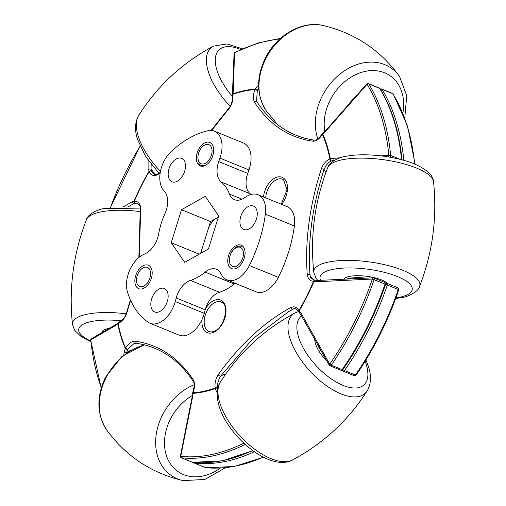 <?xml version="1.0" encoding="UTF-8"?>
<svg xmlns="http://www.w3.org/2000/svg" width="506" height="506" viewBox="0 0 506 506"><rect width="100%" height="100%" fill="white"/><g stroke="black" fill="none" stroke-linecap="round" stroke-linejoin="round"><path stroke-width="0.76" d="M257.105 102.149A1.594 1.151 147.4 0 0 257.004 101.921C271.558 123.957 290.703 136.696 314.435 140.137L314.435 140.137C315.611 139.801 316.25 141.516 322.246 133.97L322.246 133.97A1.594 0.398 33.9 0 0 322.404 134.387C319.596 138.789 316.484 141.079 313.069 141.244C288.882 137.758 269.363 124.78 254.505 102.307C252.924 98.822 253.082 94.571 254.986 89.562A159.01 98.113 -67.8 0 0 232.792 94.356C233.43 98.815 232.437 103.243 229.8 107.639L211.635 130.478M151.155 164.33L151.035 169.308L151.389 171.268L152.673 173.014C154.128 174.621 155.734 174.956 157.48 174.013L157.48 174.013A1.594 1.006 62.1 0 0 157.062 174.943C153.495 176.284 150.826 175.253 149.061 171.838A159.01 98.113 -67.8 0 0 134.375 201.167C137.822 201.217 139.941 203.361 140.719 207.593L139.283 257.2M90.852 341.765L81.15 336.604L74.597 330.197L72.472 324.403A53.509 16.382 7.6 0 1 86.539 314.327A53.509 16.382 7.6 0 1 126.196 313.809L126.551 313.834C124.565 318.666 121.731 321.873 118.062 323.467A159.01 98.113 -67.8 0 0 125.564 348.002C128.379 343.599 131.49 341.316 134.9 341.145A1.594 1.24 97.3 0 0 135.861 343.201L135.861 343.201C159.592 346.642 178.738 359.38 193.286 381.416L193.286 381.416C193.374 382.194 195.569 382.934 192.647 392.77A1.594 1.594 0 0 0 192.558 393.27L192.95 393.377L192.52 397.204L180.731 456.374A1.594 1.233 95.8 0 0 181.534 457.822L192.438 462.269A220.142 135.836 -67.8 0 0 252.62 450.511M134.9 341.145C159.086 344.637 178.612 357.615 193.469 380.088C195.05 383.573 194.892 387.817 192.988 392.827L192.647 392.77M217.65 387.931A1.594 0.829 -6.4 0 0 215.442 387.893A1.594 0.829 -6.4 0 0 215.176 388.032C214.538 383.573 215.537 379.146 218.168 374.75A1.594 0.443 35.3 0 0 219.408 375.806A1.594 0.443 35.3 0 0 220.559 376.192C218.194 380.17 217.219 384.079 217.65 387.931A1.594 0.373 -17 0 0 215.221 388.564A159.554 98.449 112.2 0 1 192.95 393.377A1.594 1.202 85.9 0 1 192.988 392.827A159.01 98.113 -67.8 0 0 215.176 388.032A1.594 1.101 70.4 0 0 215.221 388.564L216.676 391.986A1.594 0.639 -29.2 0 1 217.295 391.486M218.168 374.75C239.914 344.491 264.164 322.056 290.906 307.446C294.473 306.105 297.142 307.142 298.913 310.557L301.342 313.644L329.741 364.187A1.594 0.424 34.7 0 0 331.266 365.187L342.17 369.639A1.594 0.424 34.7 0 0 342.828 369.696C360.74 343.694 374.984 315.251 385.553 284.372A1.594 1.594 0 0 0 384.649 282.38A1.594 0.98 -67.8 0 1 384.756 282.437A1.594 0.98 -67.8 0 1 385.009 284.087L385.553 284.372M290.906 307.446A1.594 1.006 62.1 0 0 291.601 308.97A1.594 1.006 62.1 0 0 292.816 309.324C294.808 307.869 296.769 308.704 298.692 311.822L298.692 311.822A1.594 1.132 150.1 0 1 298.736 310.823A1.594 1.132 150.1 0 1 298.913 310.557A159.01 98.113 -67.8 0 0 313.6 281.228C310.146 281.172 308.034 279.027 307.256 274.796A1.594 0.797 -4.6 0 1 308.9 274.486A1.594 0.797 -4.6 0 1 309.988 275.068L310.361 276.877M307.256 274.796C304.814 241.046 309.539 205.632 321.424 168.555C323.41 163.729 326.237 160.516 329.912 158.922A1.594 0.917 -11.2 0 1 330.342 158.669L340.323 157.733M118.315 322.676A1.594 1.252 39.5 0 0 117.993 322.929A1.594 1.252 39.5 0 0 117.771 323.777A159.554 98.449 112.2 0 0 125.298 348.4A1.594 1.075 -23.4 0 1 125.564 348.002A1.594 0.398 33.9 0 0 127.632 349.38L126.601 352.511A1.594 0.455 11.6 0 1 124.343 351.879L125.298 348.4A1.594 0.797 19.7 0 0 127.632 349.38L134.014 343.555L135.861 343.201M123.723 354.934L124.343 351.879M119.46 322.651A1.594 1.037 64.3 0 0 118.53 322.505A1.594 1.037 64.3 0 0 118.088 323.17A1.594 1.037 64.3 0 0 118.062 323.467A1.594 0.917 -11.2 0 0 117.771 323.777L116.178 325.168L90.827 339.861A219.092 135.191 -67.8 0 0 101.364 387.678M138.853 257.548L140.288 208.194C140.535 205.733 138.96 204.082 135.576 203.241L133.869 203.589L127.816 207.049M90.707 340.228A1.594 1.594 0 0 1 91.478 338.704A1.594 1.41 59.4 0 0 90.827 339.861A1.594 0.81 -5.4 0 0 90.707 340.228L101.232 388.127M91.478 338.704L116.842 323.954A1.594 1.404 60.4 0 0 116.178 325.168M181.256 457.721A1.594 0.98 -67.8 0 0 181.363 457.778A1.594 1.594 0 0 1 180.402 456.001A1.594 0.468 11 0 0 180.731 456.374A219.092 135.191 -67.8 0 0 243.759 443.155M130.403 299.868L126.196 313.809C124.893 316.901 124.191 319.159 118.53 322.505L118.53 322.505A1.594 1.594 0 0 0 117.993 322.929L116.842 323.954M292.784 309.343L288.483 311.721L252.823 338.811L220.559 376.192A57.501 27.292 -132.8 0 1 225.613 374.219M180.402 456.001L192.16 396.812A1.594 0.455 11.6 0 0 192.52 397.204M193.469 380.088A1.594 1.151 147.4 0 0 193.286 381.416M140.288 208.194A1.594 0.797 -4.6 0 1 140.719 207.593M123.243 206.935L132.667 201.502A1.594 1.404 60.4 0 0 133.869 203.589A47.785 14.636 -172.4 0 1 137.955 203.962M132.667 201.502L134.134 201.059A1.594 1.505 92.4 0 0 135.387 203.222A1.594 1.227 -85.9 0 1 134.311 201.508A1.594 1.227 -85.9 0 1 134.375 201.167L134.134 201.059A159.554 98.449 112.2 0 1 148.872 171.629L148.878 161.3M155.703 174.519A47.785 22.681 47.2 0 1 151.035 169.308A1.594 1.259 -178.7 0 0 148.656 169.573M329.899 365.756A1.594 0.98 -67.8 0 0 330.007 365.813A1.594 1.594 0 0 1 329.223 365.123A1.594 0.62 -29.6 0 1 329.741 364.187A219.092 135.191 -67.8 0 0 372.384 279.04L317.332 281.715L313.973 281.393A1.594 0.835 -75.3 0 1 315.162 280.16L315.162 280.16A1.594 1.594 0 0 0 314.871 280.109L314.871 280.109A1.594 1.227 -85.9 0 1 315.067 280.147M148.872 171.629L149.061 171.838A1.594 1.132 150.1 0 1 149.295 171.591A1.594 1.132 150.1 0 1 151.389 171.268A1.594 1.436 163 0 0 148.872 171.629M333.827 158.049A1.594 0.784 -92.9 0 0 334.352 160.275L331.341 160.895C328.28 162.306 325.858 165.171 324.074 169.485C312.259 206.151 307.566 241.349 309.988 275.068A57.501 17.609 -172.4 0 0 313.581 279.9M329.223 365.123L300.785 314.624A1.594 0.639 -29.2 0 1 301.342 313.644M288.483 311.721L292.816 309.324A1.594 1.006 62.1 0 0 292.841 309.311M340.804 370.209A1.594 0.98 -67.8 0 0 340.911 370.265A1.594 0.98 -67.8 0 0 342.17 369.639A220.142 135.836 -67.8 0 0 385.009 284.087L372.384 279.04A1.594 0.765 -92.6 0 1 373.067 277.813L318.034 280.438L315.162 280.16M299.413 312.272A1.594 0.765 -45.2 0 1 298.951 312.158L298.951 312.158A1.594 0.765 -45.2 0 1 299.236 310.823A159.554 98.449 112.2 0 0 313.973 281.393L313.6 281.228A1.594 1.227 -85.9 0 1 313.714 280.906A1.594 1.227 -85.9 0 1 314.871 280.109C311.26 278.705 309.748 277.604 310.336 276.807M300.785 314.624L298.951 312.158A1.594 1.594 0 0 1 298.692 311.822A1.594 1.132 150.1 0 0 298.863 312.038M234.05 53.744A1.594 1.594 0 0 1 234.923 52.39A1.594 1.018 63.1 0 0 234.537 52.877A1.594 1.265 -177.7 0 0 234.05 53.744L232.425 94.388A1.594 1.037 -163.9 0 0 232.418 94.755M317.332 281.715A1.594 0.784 -92.9 0 1 318.034 280.438M211.11 130.447L229.661 107.196A1.594 0.443 35.3 0 0 229.8 107.639M279.888 38.968A219.092 135.191 -67.8 0 0 234.537 52.877L233.323 91.232A1.594 1.259 -178.7 0 0 232.798 92.143M233.323 91.232L232.893 93.882A1.594 1.037 -163.9 0 0 232.425 94.388A1.594 1.594 0 0 0 232.368 95.008L232.368 95.008A1.594 0.829 -6.4 0 1 232.583 94.521A1.594 0.829 -6.4 0 1 232.792 94.356A1.594 1.101 70.4 0 1 232.893 93.882A159.554 98.449 112.2 0 1 255.163 89.075L257.484 86.014L258.642 86.918M258.705 88.31L257.326 90.391L256.555 100.96M255.163 89.075A1.594 1.202 85.9 0 0 254.986 89.562L257.326 90.391A1.594 0.519 -147.1 0 0 255.163 89.075M380.714 155.842L388.861 155.475A1.594 0.765 87.4 0 0 388.975 157.037M390.05 157.227A1.594 0.98 -67.8 0 0 390.664 155.481A1.594 0.81 -5.4 0 0 388.861 155.475A219.092 135.191 -67.8 0 0 367.078 84.249L325.655 131.339L322.815 134.052A159.554 98.449 112.2 0 1 330.342 158.669A1.594 0.582 -107.3 0 0 331.341 160.895A1.594 1.037 64.3 0 1 329.944 159.245A1.594 1.037 64.3 0 1 329.912 158.922A159.01 98.113 -67.8 0 0 322.404 134.387A1.594 1.075 -23.4 0 1 322.815 134.052L322.588 133.603A1.594 1.594 0 0 0 322.246 133.97M321.424 168.555L324.074 169.485A57.501 17.609 7.6 0 0 325.889 172.489M256.529 100.884L257.004 101.921A1.594 1.151 147.4 0 0 254.505 102.307M401.549 159.763A220.142 135.836 -67.8 0 0 379.677 88.36A1.594 1.138 -31.4 0 1 380.114 88.721A1.594 1.594 0 0 0 379.355 88.076A1.594 0.98 -67.8 0 1 379.462 88.133A1.594 0.98 -67.8 0 1 379.677 88.36L368.773 83.907A220.142 135.836 112.2 0 1 390.664 155.481L400.448 159.479M368.45 83.623A1.594 1.594 0 0 0 366.66 84.04L367.078 84.249A1.594 1.138 -31.4 0 1 368.773 83.907A1.594 0.98 -67.8 0 0 368.558 83.68A1.594 0.98 -67.8 0 0 368.45 83.623L379.355 88.076M314.435 140.137A1.594 1.24 97.3 0 0 313.069 141.244M325.655 131.339L325.206 131.105L322.588 133.603M342.132 369.627A1.594 0.999 163 0 0 342.676 369.266A218.548 134.849 -67.8 0 0 385.205 284.328L387.33 285.03A220.142 135.836 112.2 0 1 344.491 370.588A1.594 0.424 -145.3 0 1 342.676 369.266M192.71 462.339A1.594 1.233 -84.2 0 1 192.438 462.269A1.594 0.98 -67.8 0 1 192.267 462.231A1.594 1.594 0 0 0 192.71 462.339L222.216 460.846L252.892 450.707M356.053 374.927A1.594 0.424 -145.3 0 1 356.053 375.098A1.594 0.424 -145.3 0 1 355.395 375.035A220.142 135.836 -67.8 0 0 398.235 289.483L387.33 285.03A1.594 0.98 112.2 0 0 387.4 283.853A1.594 0.98 112.2 0 0 386.97 283.328A1.594 1.594 0 0 0 386.034 283.246A1.594 1.157 77.8 0 0 385.597 283.486M392.58 93.471A1.594 0.98 112.2 0 1 392.903 93.762A1.594 1.138 148.6 0 1 393.339 94.122A1.594 1.594 0 0 0 392.58 93.471L381.676 89.024A1.594 0.98 112.2 0 1 381.998 89.309A1.594 1.138 148.6 0 0 380.569 89.473M398.69 289.78L398.779 289.767A1.594 1.594 0 0 0 397.874 287.781L386.97 283.328A1.594 0.98 112.2 0 0 386.571 283.303A1.594 1.157 77.8 0 0 386.034 283.246L385.559 283.347M254.341 451.738A220.142 135.836 112.2 0 1 194.759 463.218A1.594 1.233 -84.2 0 1 194.076 462.465M109.106 328.388A23.099 7.071 -172.4 0 0 101.927 332.417L101.908 332.568M233.449 69.828A23.099 10.961 47.2 0 0 233.196 73.155A23.099 10.961 47.2 0 0 233.304 74.173M353.567 98.809A23.099 18.039 123.6 0 0 350.044 102.655A23.099 18.039 123.6 0 0 349.393 103.534M387.868 283.695A23.099 7.071 -172.4 0 0 353.504 275.865A23.099 7.071 -172.4 0 0 343.713 279.179M365.749 278.148A23.099 7.071 -172.4 0 0 353.245 277.819A23.099 7.071 -172.4 0 0 346.844 279.027M317.547 344.491A23.099 10.961 47.2 0 0 322.221 352.764M314.77 339.558A23.099 10.961 47.2 0 0 326.572 360.443M164.88 191.907A19.911 12.283 112.2 0 1 167.676 200.18A19.911 12.283 112.2 0 1 164.981 213.576A54.756 33.788 -67.8 0 0 158.625 233.987A19.911 12.283 112.2 0 1 145.69 253.474L143.16 254.714A24.889 15.357 -67.8 0 0 127.442 291.842A104.533 64.502 -67.8 0 0 148.384 322.379A24.889 15.357 -67.8 0 0 150.073 323.271A24.889 15.357 -67.8 0 0 175.247 301.487L176.208 297.964A19.911 12.283 112.2 0 1 190.458 280.406A54.756 33.788 -67.8 0 0 205.145 272.133A19.911 12.283 112.2 0 1 216.372 269.255A19.911 12.283 112.2 0 1 220.508 273.006L221.818 275.245A24.889 15.357 -67.8 0 0 226.998 279.938A24.889 15.357 -67.8 0 0 249.35 265.505A104.533 64.502 -67.8 0 0 265.359 214.146A24.889 15.357 -67.8 0 0 265.593 208.194A24.889 15.357 -67.8 0 0 258.003 194.721A24.889 15.357 -67.8 0 0 246.34 196.587L243.829 198.188A19.911 12.283 112.2 0 1 234.493 199.68A19.911 12.283 112.2 0 1 229.471 194.076A54.756 33.788 -67.8 0 0 221.147 181.939A19.911 12.283 112.2 0 1 218.718 161.578L219.933 158.1A24.889 15.357 -67.8 0 0 221.995 144.621A24.889 15.357 -67.8 0 0 214.399 131.155A24.889 15.357 -67.8 0 0 208.124 130.712A104.533 64.502 -67.8 0 0 171.173 151.528A24.889 15.357 -67.8 0 0 163.337 189.984L164.88 191.907M218.718 161.578L247.731 173.419L248.952 169.94A24.889 15.357 -67.8 0 0 251.008 156.468A24.889 15.357 -67.8 0 0 243.418 142.996L214.399 131.155M226.998 279.938L256.011 291.785A24.889 15.357 -67.8 0 0 278.363 277.345A104.533 64.502 -67.8 0 0 294.372 225.992A24.889 15.357 -67.8 0 0 294.612 220.034A24.889 15.357 -67.8 0 0 287.016 206.568L258.003 194.721M227.757 261.766A12.663 7.811 -67.8 0 0 231.615 268.623A12.663 7.811 -67.8 0 0 240.799 264.701A12.663 7.811 -67.8 0 0 245.049 252.026A12.663 7.811 -67.8 0 0 241.191 245.17A12.663 7.811 -67.8 0 0 232.007 249.097A12.663 7.811 -67.8 0 0 227.757 261.766M134.868 281.836A12.663 7.811 -67.8 0 0 138.733 288.686A12.663 7.811 -67.8 0 0 147.916 284.764A12.663 7.811 -67.8 0 0 152.167 272.089A12.663 7.811 -67.8 0 0 148.302 265.239A12.663 7.811 -67.8 0 0 139.118 269.16A12.663 7.811 -67.8 0 0 134.868 281.836M239.952 222.64A12.663 7.811 -67.8 0 0 243.81 229.49A12.663 7.811 -67.8 0 0 252.994 225.568A12.663 7.811 -67.8 0 0 257.244 212.893A12.663 7.811 -67.8 0 0 253.386 206.043A12.663 7.811 -67.8 0 0 244.202 209.965A12.663 7.811 -67.8 0 0 239.952 222.64M196.347 159.067A12.663 7.811 -67.8 0 0 200.212 165.924A12.663 7.811 -67.8 0 0 209.395 162.002A12.663 7.811 -67.8 0 0 213.646 149.327A12.663 7.811 -67.8 0 0 209.781 142.471A12.663 7.811 -67.8 0 0 200.597 146.398A12.663 7.811 -67.8 0 0 196.347 159.067M150.832 305.105A12.663 7.811 -67.8 0 0 154.691 311.955A12.663 7.811 -67.8 0 0 163.874 308.034A12.663 7.811 -67.8 0 0 168.125 295.359A12.663 7.811 -67.8 0 0 164.267 288.509A12.663 7.811 -67.8 0 0 155.083 292.43A12.663 7.811 -67.8 0 0 150.832 305.105M168.188 174.931A12.663 7.811 -67.8 0 0 172.053 181.78A12.663 7.811 -67.8 0 0 181.237 177.859A12.663 7.811 -67.8 0 0 185.487 165.19A12.663 7.811 -67.8 0 0 181.622 158.334A12.663 7.811 -67.8 0 0 172.438 162.255A12.663 7.811 -67.8 0 0 168.188 174.931M205.259 196.36L181.515 209.731L171.23 242.728L184.69 262.348L208.428 248.971L218.712 215.98L205.259 196.36M218.339 217.175L210.528 221.577L200.616 253.373M235.094 283.246A19.911 12.283 -67.8 0 0 234.158 283.974L205.145 272.133M190.458 280.406L219.471 292.247A54.756 33.788 -67.8 0 0 234.158 283.974M219.471 292.247A19.911 12.283 -67.8 0 0 205.221 309.805L176.208 297.964M150.073 323.271L179.086 335.117A24.889 15.357 -67.8 0 0 204.26 313.328L205.221 309.805M247.731 173.419A19.911 12.283 -67.8 0 0 250.166 193.779L221.147 181.939M250.963 194.468A54.756 33.788 -67.8 0 0 250.166 193.779M181.515 209.731L210.528 221.577M171.23 242.728L199.231 254.157M137.537 274.802A10.303 6.357 -67.8 0 0 139.776 286.56A10.303 6.357 -67.8 0 0 149.504 279.122A10.303 6.357 -67.8 0 0 147.265 267.364A10.303 6.357 -67.8 0 0 137.537 274.802M236.15 266.289A10.303 6.357 -67.8 0 0 243.456 253.968A10.303 6.357 -67.8 0 0 236.656 247.504A10.303 6.357 -67.8 0 0 229.345 259.825A10.303 6.357 -67.8 0 0 236.15 266.289M242.678 246.118L237.561 246.308L236.232 247.042A11.897 7.343 -67.8 0 0 230.742 253.696M211.23 146.968A10.303 6.357 -67.8 0 0 201.685 147.524A10.303 6.357 -67.8 0 0 198.757 161.433A10.303 6.357 -67.8 0 0 208.308 160.87A10.303 6.357 -67.8 0 0 211.23 146.968M198.599 162.97L199.288 163.976A11.897 7.343 -67.8 0 0 201.312 165.544A11.897 7.343 -67.8 0 0 204.753 165.645L201.445 165.601M214.082 219.572A34.25 21.132 -67.8 0 0 208.82 227.055M201.786 249.622A34.25 21.132 -67.8 0 0 201.692 252.772M160.136 173.267L157.062 174.943M130.624 300.374L126.551 313.834M263.493 196.967A17.602 10.86 112.2 0 1 271.153 180.75A17.602 10.86 112.2 0 1 283.284 177.922A17.602 10.86 112.2 0 1 281.608 204.361M205.423 309.103A17.602 10.86 112.2 0 1 221.805 300.684A17.602 10.86 112.2 0 1 223.121 322.436A17.602 10.86 112.2 0 1 206.119 332.012A17.602 10.86 112.2 0 1 202.052 319.406M221.976 302.398A16.009 9.88 -67.8 0 0 221.173 302A16.009 9.88 -67.8 0 0 206.372 312.183A16.009 9.88 -67.8 0 0 207.991 331.069A16.009 9.88 -67.8 0 0 209.073 331.645C222.918 334.719 230.382 305.573 222.083 302.487L221.173 302M283.449 179.636A16.009 9.88 -67.8 0 0 282.652 179.238A16.009 9.88 -67.8 0 0 265.675 197.852M131.022 350.07A47.785 37.317 123.6 0 0 126.601 352.511M192.16 462.174A1.594 0.98 -67.8 0 0 192.267 462.231L181.363 457.778A1.594 0.98 -67.8 0 0 181.534 457.822A220.142 135.836 112.2 0 0 245.125 444.407M140.105 146.259A219.092 135.191 -67.8 0 0 110.416 207.555M342.828 369.696A1.594 1.594 0 0 1 340.911 370.265L330.007 365.813A1.594 0.98 -67.8 0 0 331.266 365.187A220.142 135.836 112.2 0 0 374.105 279.635A1.594 0.98 -67.8 0 0 373.744 277.933L384.649 282.38M414.673 164.121A220.142 135.836 -67.8 0 0 392.903 93.762L381.998 89.309A220.142 135.836 112.2 0 1 403.845 160.396M263.253 457.095A220.142 135.836 -67.8 0 1 205.664 467.67A1.594 1.233 95.8 0 0 205.936 467.74A1.594 1.594 0 0 1 205.493 467.626L194.589 463.173A1.594 0.98 112.2 0 0 194.759 463.218L205.664 467.67A1.594 0.98 112.2 0 1 205.493 467.626A1.594 0.98 112.2 0 1 205.341 467.538M397.874 287.781A1.594 0.98 112.2 0 1 398.235 289.483L398.779 289.767C388.21 320.646 373.972 349.089 356.053 375.098A1.594 1.594 0 0 1 354.137 375.667L343.232 371.214A1.594 0.98 112.2 0 0 344.2 370.923A1.594 0.98 112.2 0 0 344.491 370.588L355.395 375.035A1.594 0.98 112.2 0 1 355.104 375.376A1.594 0.98 112.2 0 1 354.137 375.667M342.315 370.202A1.594 0.999 -17 0 1 342.303 370.177L342.315 370.202A1.594 1.594 0 0 0 343.232 371.214M121.345 320.728A46.527 14.25 -172.4 0 0 90.928 321.633A46.527 14.25 -172.4 0 0 90.783 341.063M140.535 211.622A53.509 16.382 -172.4 0 0 100.175 212.058A53.509 16.382 -172.4 0 0 86.431 219.699C87.304 214.183 99.416 208.896 103.547 208.662L140.282 208.08M158.96 173.216L145.709 156.626L137.487 139.308C134.507 130.074 134.944 122.041 138.796 115.229A53.509 25.401 47.2 0 0 138.208 136.108A53.509 25.401 47.2 0 0 160.478 171.306M230.255 106.273A53.509 25.401 -132.8 0 1 208.225 71.321A53.509 25.401 -132.8 0 1 213.5 46.103L227.093 43.933L242.425 48.816M240.818 49.544A46.527 22.087 47.2 0 0 216.891 70.087A46.527 22.087 47.2 0 0 232.488 96.583M266.2 110.713C256.447 95.16 256.118 77.696 265.207 58.335C276.219 35.547 301.721 20.436 322.879 25.458A53.509 41.783 123.6 0 0 265.688 58.911A53.509 41.783 123.6 0 0 266.2 110.713L277.516 124.558M317.831 138.865A53.509 41.783 -56.4 0 1 322.063 96.393A53.509 41.783 -56.4 0 1 399.519 76.412L406.735 95.748L404.768 117.949M402.871 113.085A46.527 36.331 123.6 0 0 378.475 71.042A46.527 36.331 123.6 0 0 330.032 100.384A46.527 36.331 123.6 0 0 324.846 131.516M327.749 167.568C328.622 162.053 340.734 156.765 344.864 156.531C350.949 155.241 358.008 154.672 366.034 154.823C376.477 155.051 386.869 156.335 397.21 158.688C418.38 163.134 433.566 172.957 433.528 181.673A53.509 16.382 -172.4 0 0 398.975 162.59A53.509 16.382 -172.4 0 0 341.493 159.921A53.509 16.382 -172.4 0 0 327.749 167.568C314.675 201.344 310.02 236.245 313.79 272.272A53.509 16.382 7.6 0 1 327.856 262.197A53.509 16.382 7.6 0 1 389.013 265.776A53.509 16.382 7.6 0 1 419.569 286.377C418.696 291.892 406.584 297.18 402.453 297.42L395.673 298.515M395.901 297.907A46.527 14.25 -172.4 0 0 400.037 297.174A46.527 14.25 -172.4 0 0 397.469 276.573A46.527 14.25 -172.4 0 0 332.246 269.502A46.527 14.25 -172.4 0 0 320.665 280.305M365.939 359.918L368.513 366.768C371.493 376.009 371.056 384.035 367.204 390.853A53.509 25.401 -132.8 0 1 327.888 386.71A53.509 25.401 -132.8 0 1 289.824 338.141A53.509 25.401 -132.8 0 1 295.099 312.923C264.183 329.463 239.281 352.505 220.395 382.049A53.509 25.401 47.2 0 0 219.806 402.928A53.509 25.401 47.2 0 0 252.747 447.747A53.509 25.401 47.2 0 0 292.5 459.973C270.349 472.243 228.124 436.71 219.085 406.128C215.442 393.491 217.763 385.768 220.395 382.049M301.532 315.965A46.527 22.087 47.2 0 0 298.489 336.907A46.527 22.087 47.2 0 0 342.979 385.376A46.527 22.087 47.2 0 0 366.287 364.579A46.527 22.087 47.2 0 0 365.13 361.227M225.429 467.715L204.898 479.448L183.121 480.618A53.509 41.783 -56.4 0 1 162.344 415.344A53.509 41.783 -56.4 0 1 194.133 384.718M192.388 395.477A46.527 36.331 123.6 0 0 170.313 419.335A46.527 36.331 123.6 0 0 174.323 468.581A46.527 36.331 123.6 0 0 220.312 468.094M144.735 344.902A53.509 41.783 123.6 0 0 105.969 377.862A53.509 41.783 123.6 0 0 106.481 429.664C96.728 414.11 96.399 396.647 105.488 377.286L121.908 356.401L144.273 344.788M248.952 169.94L219.933 158.1M294.372 225.992L265.359 214.146M278.363 277.345L249.35 265.505M229.471 194.076L242.007 199.187M204.26 313.328L175.247 301.487M282.652 179.238L283.562 179.725L287.016 189.832L281.228 204.203M289.242 311.291L288.546 311.69M192.16 396.812L192.558 393.27M110.327 207.568L140.061 146.164M373.744 277.933A1.594 1.594 0 0 0 373.067 277.813M157.48 174.013L160.257 172.495M234.923 52.39L257.927 42.997L280.571 38.361M229.661 107.196C232.071 103.091 232.975 99.031 232.368 95.008M366.66 84.04L325.206 131.105M402.068 160.453C399.354 132.357 392.036 108.442 380.114 88.721M276.662 123.888L276.529 123.502M393.339 94.122L407.564 126.177L415.148 164.317M205.936 467.74L234.196 466.481L263.575 457.26M381.676 89.024A1.594 1.594 0 0 0 380.335 89.088M193.779 462.44A1.594 1.594 0 0 0 194.589 463.173M72.472 324.403C68.702 288.382 73.357 253.474 86.431 219.699M138.796 115.229C157.682 85.685 182.584 62.643 213.5 46.103M322.879 25.458C354.719 32.979 380.265 49.961 399.519 76.412M433.528 181.673C437.298 217.7 432.643 252.602 419.569 286.377M313.79 272.272L315.915 278.066L317.755 280.444M367.204 390.853C348.318 420.391 323.416 443.433 292.5 459.973M298.515 311.525L295.099 312.923M183.121 480.618C151.281 473.097 125.735 456.115 106.481 429.664"/></g></svg>
